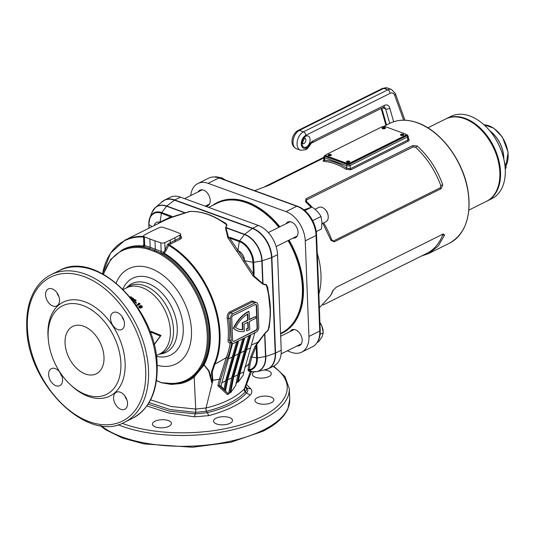 <?xml version="1.0" encoding="UTF-8"?>
<svg xmlns="http://www.w3.org/2000/svg" width="535" height="535" viewBox="0 0 535 535"><rect width="100%" height="100%" fill="white"/><g stroke="black" fill="none" stroke-linecap="round" stroke-linejoin="round"><path stroke-width="0.8" d="M488.916 139.568A45.455 29.766 -116.5 0 0 479.266 128.106A45.455 29.766 63.5 0 1 479.367 128.193A45.455 29.766 63.5 0 1 499.59 168.819A45.455 29.766 63.5 0 1 499.603 168.953A45.455 29.766 -116.5 0 0 488.916 139.568M445.909 118.864A45.956 30.094 63.5 0 1 446.25 118.696A45.956 30.094 63.5 0 1 489.505 139.18A45.956 30.094 63.5 0 1 487.204 200.973A45.956 30.094 63.5 0 1 486.87 201.133M484.677 125.411A45.455 29.766 63.5 0 1 484.77 125.504A45.455 29.766 63.5 0 1 494.327 136.88A45.455 29.766 63.5 0 1 505 166.124A45.455 29.766 63.5 0 1 505.013 166.258M487.204 200.973L491.939 198.612A45.956 30.094 -116.5 0 0 505.027 166.392A45.956 30.094 -116.5 0 0 494.233 136.82A45.956 30.094 -116.5 0 0 484.576 125.324A45.956 30.094 -116.5 0 0 450.978 116.342L446.25 118.696M503.769 158.775A24.978 16.358 -116.5 0 0 497.757 139.321A24.978 16.358 -116.5 0 0 489.899 130.914M490.073 131.129A24.978 16.358 63.5 0 1 503.682 157.25A24.978 16.358 63.5 0 1 503.702 158.507M382.532 127.678A1.699 0.729 -2.2 0 0 382.084 128.199A1.699 0.729 -2.2 0 0 383.18 128.835A1.699 0.729 -2.2 0 0 385.033 128.587A1.699 0.729 -2.2 0 0 385.481 128.072A1.699 0.729 -2.2 0 0 384.384 127.437A1.699 0.729 -2.2 0 0 382.532 127.678M385.274 128.44A1.699 0.729 -2.2 0 0 382.565 128.4A1.699 0.729 -2.2 0 0 382.324 128.554M400.909 134.352A1.699 0.729 -2.2 0 0 400.461 134.874A1.699 0.729 -2.2 0 0 401.551 135.509A1.699 0.729 -2.2 0 0 403.403 135.261A1.699 0.729 -2.2 0 0 403.851 134.746A1.699 0.729 -2.2 0 0 402.761 134.111A1.699 0.729 -2.2 0 0 400.909 134.352M403.644 135.114A1.699 0.729 -2.2 0 0 400.936 135.074A1.699 0.729 -2.2 0 0 400.695 135.228M346.834 161.269A1.699 0.729 -2.2 0 0 346.386 161.791A1.699 0.729 -2.2 0 0 347.483 162.426A1.699 0.729 -2.2 0 0 349.335 162.179A1.699 0.729 -2.2 0 0 349.783 161.664A1.699 0.729 -2.2 0 0 348.686 161.028A1.699 0.729 -2.2 0 0 346.834 161.269M349.576 162.031A1.699 0.729 -2.2 0 0 346.861 161.991A1.699 0.729 -2.2 0 0 346.627 162.145M328.463 154.602A1.699 0.729 -2.2 0 0 328.015 155.117A1.699 0.729 -2.2 0 0 329.112 155.752A1.699 0.729 -2.2 0 0 330.964 155.504A1.699 0.729 -2.2 0 0 331.412 154.989A1.699 0.729 -2.2 0 0 330.316 154.354A1.699 0.729 -2.2 0 0 328.463 154.602M331.198 155.357A1.699 0.729 -2.2 0 0 328.49 155.317A1.699 0.729 -2.2 0 0 328.256 155.471M381.549 127.029L326.805 154.287A2.996 1.284 -2.2 0 0 326.016 155.203A2.996 1.284 -2.2 0 0 326.979 156.1L346.085 163.035A2.996 1.284 -2.2 0 0 350.318 162.827L405.062 135.576A2.996 1.284 -2.2 0 0 405.858 134.66A2.996 1.284 -2.2 0 0 404.888 133.763L385.782 126.822A2.996 1.284 -2.2 0 0 381.549 127.029M326.979 156.1L327.012 156.815L346.112 163.757L346.085 163.035M350.318 162.827L350.345 163.549L405.095 136.298L405.062 135.576M350.345 163.549A2.996 1.284 177.8 0 1 346.112 163.757M327.012 156.815A2.996 1.284 177.8 0 1 326.042 155.926L326.016 155.203M405.858 134.66L405.884 135.382A2.996 1.284 177.8 0 1 405.095 136.298M225.516 180.094L221.965 177.921L215.618 176.697L214.93 177.038M321.983 223.704L325.922 221.744A7.992 5.236 -116.5 0 0 328.196 216.14A7.992 5.236 -116.5 0 0 324.645 208.998A7.992 5.236 -116.5 0 0 322.083 207.373A7.992 5.236 -116.5 0 0 318.8 207.433L314.981 209.332M324.645 208.998L325.033 209.359A6.995 4.581 63.5 0 1 328.142 215.605L328.196 216.14M312.921 221.169L313.028 220.453L312.266 219.918M303.365 210.081L311.945 207.038C315.904 209.707 318.927 212.856 321 216.488L321.963 222.379L321.481 228.987L316.265 231.581M304.83 210.583L311.945 207.038M313.028 220.453L321 216.488M504.431 162.058L506.224 167.067L505.247 169.488M506.224 167.067L505.134 167.609M473.301 117.446L474.311 117.954M468.827 210.121L486.529 201.307A45.956 30.094 -116.5 0 0 499.851 172.451A45.956 30.094 -116.5 0 0 499.616 169.08A45.956 30.094 -116.5 0 0 479.173 128.012A45.956 30.094 -116.5 0 0 445.568 119.031L427.866 127.845M320.09 334.335L323.26 332.75L322.184 336.615L318.586 341.725L317.155 342.44M323.26 332.75L321.762 325.788L319.943 322.625M323.153 331.325L323.093 330.757A11.991 7.851 -116.5 0 0 321.762 325.788A11.991 7.851 -116.5 0 0 319.937 322.545M154.963 421.239A9.49 4.066 -2.2 0 0 152.462 424.141A9.49 4.066 -2.2 0 0 158.574 427.686A9.49 4.066 -2.2 0 0 168.926 426.308A9.49 4.066 -2.2 0 0 171.427 423.412A9.49 4.066 -2.2 0 0 165.315 419.861A9.49 4.066 -2.2 0 0 154.963 421.239M257.422 397.625A9.49 4.066 -2.2 0 0 254.921 400.528A9.49 4.066 -2.2 0 0 261.033 404.072A9.49 4.066 -2.2 0 0 271.385 402.694A9.49 4.066 -2.2 0 0 273.887 399.799A9.49 4.066 -2.2 0 0 267.781 396.254A9.49 4.066 -2.2 0 0 257.422 397.625M254.285 371.818A9.49 4.066 -2.2 0 0 252.366 374.4A9.49 4.066 -2.2 0 0 258.479 377.944A9.49 4.066 -2.2 0 0 268.831 376.573A9.49 4.066 -2.2 0 0 271.339 373.671A9.49 4.066 -2.2 0 0 264.103 370.013M216.04 418.23A9.49 4.066 -2.2 0 0 213.539 421.125A9.49 4.066 -2.2 0 0 219.651 424.67A9.49 4.066 -2.2 0 0 230.003 423.299A9.49 4.066 -2.2 0 0 232.504 420.396A9.49 4.066 -2.2 0 0 226.399 416.852A9.49 4.066 -2.2 0 0 216.04 418.23M62.006 376.473A9.49 6.213 63.5 0 1 60.014 372.467M48.625 374.627A9.49 6.213 -116.5 0 0 52.651 383.568A9.49 6.213 -116.5 0 0 59.833 385.655A9.49 6.213 -116.5 0 0 62.588 379.696A9.49 6.213 -116.5 0 0 58.562 370.755A9.49 6.213 -116.5 0 0 51.373 368.662A9.49 6.213 -116.5 0 0 48.625 374.627M123.899 320.345A9.49 6.213 63.5 0 1 121.906 316.339M110.511 318.499A9.49 6.213 -116.5 0 0 114.537 327.44A9.49 6.213 -116.5 0 0 121.726 329.527A9.49 6.213 -116.5 0 0 124.474 323.568A9.49 6.213 -116.5 0 0 120.449 314.627A9.49 6.213 -116.5 0 0 113.266 312.534A9.49 6.213 -116.5 0 0 110.511 318.499M126.962 400.066A9.49 6.213 63.5 0 1 124.969 396.06M113.574 398.221A9.49 6.213 -116.5 0 0 117.6 407.162A9.49 6.213 -116.5 0 0 124.789 409.248A9.49 6.213 -116.5 0 0 127.537 403.29A9.49 6.213 -116.5 0 0 123.511 394.348A9.49 6.213 -116.5 0 0 116.329 392.262A9.49 6.213 -116.5 0 0 113.574 398.221M58.944 296.751A9.49 6.213 63.5 0 1 56.951 292.745M45.562 294.905A9.49 6.213 -116.5 0 0 49.588 303.84A9.49 6.213 -116.5 0 0 56.77 305.933A9.49 6.213 -116.5 0 0 59.525 299.974A9.49 6.213 -116.5 0 0 55.5 291.033A9.49 6.213 -116.5 0 0 48.31 288.94A9.49 6.213 -116.5 0 0 45.562 294.905M156.467 380.525L161.383 382.652L170.585 383.414A0.849 0.609 91.6 0 0 170.999 383.849L179.573 383.093A72.927 47.755 63.5 0 0 187.203 380.452L174.698 383.796M154.06 344.62L160.306 336.047L151.392 332.309L150.429 332.783M157.143 365.291A53.186 34.828 -116.5 0 0 191.47 330.55A53.186 34.828 -116.5 0 0 159.096 272.589A53.186 34.828 -116.5 0 0 116.175 283.008M170.585 383.414A72.192 47.274 -116.5 0 0 207.239 334.743A72.192 47.274 -116.5 0 0 156.367 252.246L146.911 248.808A0.849 0.562 -75.7 0 1 147.413 247.852L144.169 247.076L143.166 246.053L143.821 243.98M142.103 307.384L142.156 306.013L140.471 305.512L140.083 306.087L138.906 306.053L138.96 307.612L140.839 308.26L141.24 307.411L142.37 307.157M140.29 305.826L139.902 306.401L140.29 305.826L141.962 306.314L141.902 307.678M139.361 303.198A36.962 24.209 -116.5 0 1 140.19 304.02L137.147 305.532A36.962 24.209 -116.5 0 0 136.612 304.997L139.147 303.733A36.962 24.209 -116.5 0 0 138.532 303.138L139.361 303.198L138.384 303.479M135.582 302.121A36.962 24.209 -116.5 0 1 136.659 303.064L136.151 303.318A36.962 24.209 -116.5 0 0 135.081 302.375L135.582 302.121L135.301 302.569M133.951 301.987L136.151 300.797L135.736 299.948L134.506 299.546L132.606 300.202M132.386 299.914L133.703 298.911L133.262 298.196L132.018 297.881L130.533 298.323M129.978 296.892L130.955 296.825A36.962 24.209 -116.5 0 1 131.57 297.166L130.594 297.654M150.094 331.874L151.104 331.372L161.035 335.425L154.107 344.801M151.539 231.287A99.898 42.807 -2.2 0 0 149.225 232.478L144.216 235.146A2.896 1.244 -2.2 0 0 143.52 235.995A2.896 1.244 -2.2 0 0 144.376 236.831L149.86 238.984A99.898 42.807 -2.2 0 0 154.989 240.844L160.841 242.816A2.896 1.244 -2.2 0 0 164.787 242.616L170.197 240.095A99.898 42.807 -2.2 0 0 174.912 237.747L179.927 235.079A2.896 1.244 -2.2 0 0 180.623 234.23A2.896 1.244 -2.2 0 0 179.76 233.394L174.276 231.247A99.898 42.807 -2.2 0 0 169.147 229.381L163.302 227.415A2.896 1.244 -2.2 0 0 159.356 227.609L153.946 230.13A99.898 42.807 -2.2 0 0 151.539 231.287M237.654 330.857A30.468 18.966 -70 0 1 237.466 330.79A30.468 18.966 -70 0 1 233.313 328.236A30.468 18.966 110 0 1 248.681 311.39L249.049 311.524L249.363 319.642L255.61 316.533L255.683 318.338L249.43 321.448L249.745 329.567A30.468 18.966 -70 0 1 249.297 329.794A30.468 18.966 -70 0 1 246.688 330.871L246.254 328.918L246.688 330.871M180.482 236.069C181.927 237.052 182 237.988 180.69 238.871L169.2 244.796A80.417 52.664 63.5 0 1 220.019 333.586A80.417 52.664 63.5 0 1 214.856 364.174L226.205 357.728A80.417 52.664 -116.5 0 0 230.197 342.928C228.666 343.142 227.957 342.213 228.057 340.126A80.417 52.664 -116.5 0 0 228.311 329.46A80.417 52.664 -116.5 0 0 227.221 318.305C226.947 315.356 227.79 313.229 229.762 311.925L251.898 300.904L255.549 302.242M251.918 344.814L258.097 342.106L264.818 333.278L268.042 330.108A80.417 52.664 -116.5 0 0 270.095 308.662A80.417 52.664 -116.5 0 0 266.316 285.095L262.932 284.252L253.082 276.053L243.452 261.321L244.495 260.612L253.389 274.027A0.996 0.428 -2.2 0 0 254.145 274.034L253.677 275.645L263.013 283.871L266.403 284.74L267.754 287.302L270.422 312.246M243.452 261.321A80.417 52.664 -116.5 0 0 236.911 251.39L227.823 237.68L225.589 228.037L226.626 224.8A0.996 0.796 -160 0 0 226.98 224.854L225.556 223.202L220.554 220.373M225.556 223.202A0.996 0.722 121.7 0 1 224.874 223.229L226.626 224.8A80.417 52.664 -116.5 0 0 189.952 211.479L171.835 217.344L165.596 219.912L125.029 240.108A80.417 52.664 63.5 0 1 143.534 236.43M48.15 336.889A49.447 32.381 63.5 0 1 82.805 305.458A49.447 32.381 63.5 0 1 120.897 363.318A49.447 32.381 63.5 0 1 70.406 384.705A49.447 32.381 63.5 0 1 48.404 340.514A49.447 32.381 63.5 0 1 48.15 336.889M48.404 340.514L48.237 338.922A52.45 34.347 63.5 0 1 47.969 335.084A52.45 34.347 63.5 0 1 84.731 301.747A52.45 34.347 63.5 0 1 125.13 363.111A52.45 34.347 63.5 0 1 71.576 385.795L70.406 384.705M103.997 357.179A26.476 17.334 63.5 0 1 96.32 373.805A26.476 17.334 63.5 0 1 76.271 367.973A26.476 17.334 63.5 0 1 65.049 343.029A26.476 17.334 63.5 0 1 72.727 326.403A26.476 17.334 63.5 0 1 92.769 332.242A26.476 17.334 63.5 0 1 103.997 357.179M162.8 201.187A24.978 16.358 63.5 0 1 164.492 200.143L170.15 197.328A24.978 16.358 63.5 0 1 180.415 197.134L258.305 225.429A24.978 16.358 63.5 0 1 277.545 254.653L281.216 350.258A24.978 16.358 63.5 0 1 273.974 365.947L268.323 368.755A24.978 16.358 63.5 0 1 266.463 369.478M143.52 235.995L143.882 245.398L150.181 247.264A0.996 0.662 -71.6 0 1 149.593 248.487L147.413 247.852A72.927 47.755 63.5 0 0 122.201 249.885L123.665 249.156A72.927 47.755 63.5 0 1 143.166 246.053M251.49 371.678L250.989 372.113L248.287 370.715A0.996 0.923 119.1 0 1 249.149 370.24L252.079 371.591A0.996 0.983 -65.1 0 0 250.989 372.113M228.004 393.9L227.455 394.649L217.859 385.715L219.377 379.241L212.89 380.278L206.028 407.978C223.222 403.771 236.009 397.398 244.388 388.851L250.253 371.685A0.996 0.943 -66.7 0 1 251.216 371.216M148.101 404.179L169.348 411.114L195.375 413.923L206.945 412.726C225.161 408.379 238.329 401.818 246.454 393.031L245.224 391.928A2.996 2.434 44.8 0 1 244.388 388.851L245.404 387.373L251.383 371.751A0.996 0.943 -130.3 0 0 251.136 372.079M248.066 369.799L248.802 364.201L250.708 356.858L255.034 346.392L257.703 342.567L251.885 357.019L250.046 364.168L249.397 369.732A0.996 0.729 6.4 0 0 248.066 369.799L248.287 370.715M250.046 364.168A0.996 0.669 8.8 0 0 248.802 364.201L244.783 367.371M166.211 250.42L164.218 253.175A73.268 47.983 63.5 0 1 204.036 364.897L209.065 370.849L210.83 377.376L211.566 371.825L214.114 364.201A80.076 52.437 -116.5 0 0 219.256 333.753A80.076 52.437 -116.5 0 0 168.652 245.338L166.211 250.42L165.068 249.852L167.896 243.94L169.14 244.762A0.996 0.495 -61.6 0 0 168.625 245.318L167.896 243.94L180.034 237.781L180.723 236.751M150.609 399.839L171.167 406.5L195.71 409.068L194.178 377.061C190.46 380.111 185.899 382.284 180.489 383.575L171.447 384.431L161.376 382.766L156.454 380.639M214.114 364.201A0.996 0.662 23.9 0 0 214.856 364.174L212.335 371.698A174.825 63.672 -127.2 0 0 212.89 380.278L211.907 382.92L208.697 371.009L204.029 365.01L194.178 377.061A0.996 0.782 -129.7 0 0 193.048 376.714L203.3 364.917A0.996 0.562 -146.4 0 1 204.029 365.01L204.036 364.897A0.996 0.682 -151.7 0 0 203.3 364.917A72.927 47.755 -116.5 0 0 163.67 253.717L160.46 252.995L156.962 251.323A72.927 47.755 63.5 0 1 208.349 334.656A72.927 47.755 63.5 0 1 187.203 380.452L193.048 376.714M195.643 412.351A2.996 0.722 93.5 0 0 195.71 409.068L206.028 407.978A2.996 1.291 75.4 0 0 206.49 411.234L195.616 412.351L170.157 409.549L149.078 402.608M149.86 238.984L150.181 247.264L163.603 252.466L165.068 249.852L164.787 242.616M247.725 322.297L247.952 328.283L248.32 328.41L248.079 322.123L244.02 324.143L244.301 331.453A30.468 18.966 -70 0 1 237.834 330.924A30.468 18.966 -70 0 1 233.681 328.37A30.468 18.966 110 0 1 249.049 311.524M248.32 328.41A28.469 17.722 -70 0 1 246.622 329.045M242.602 323.006L242.857 329.714A28.469 17.722 -70 0 1 238.516 329.045A28.469 17.722 -70 0 1 235.56 327.433A28.469 17.722 110 0 1 247.765 314.025L248.006 320.318L242.235 322.873L242.489 329.58A28.469 17.722 -70 0 1 238.336 328.978M236.61 341.845L225.609 380.887L224.011 389.159L223.276 388.891L228.679 394.088L229.936 392.336L230.672 392.603L235.694 385.595L237.781 374.828L233.721 376.847L230.672 392.603M238.637 340.835L227.642 379.877L225.556 390.644M237.808 341.256L226.987 379.195L224.82 390.376M242.696 338.822L231.695 377.857L228.646 393.613M244.722 337.812L233.721 376.847M243.886 338.227L233.066 376.165L229.936 392.336M248.775 335.793L237.781 374.828M250.801 334.783L239.807 373.818L238.202 382.097L243.224 375.088L243.86 371.798L239.807 373.818M249.972 335.198L239.152 373.142L237.466 381.829L238.202 382.097M254.927 332.315L243.86 371.798M232.21 342.848L232.625 343.416L231.601 343.042A81.42 53.319 63.5 0 1 227.556 358.022L220.728 379.442L219.27 385.595L220.922 386.196L224.011 389.159M232.625 343.416L220.922 386.196M236.035 383.829L237.466 381.829M257.703 342.567L258.472 342.34L256.847 344.279L256.466 344.052M211.566 371.825A0.996 0.742 12.3 0 0 212.335 371.698L211.907 382.92L210.83 377.376A0.996 0.762 -11.9 0 0 210.242 377.503M220.728 379.442A0.996 0.588 13.1 0 0 219.377 379.241L226.205 357.728A0.996 0.655 22.7 0 1 227.556 358.022M219.27 385.595L228.679 394.088M228.231 393.92L227.455 394.649L228.231 393.92M232.966 313.791L255.101 302.77A3.999 2.488 -70 0 1 256.606 302.623A3.999 2.488 -70 0 1 257.944 305.03L258.793 327.126A3.999 2.488 -70 0 1 256.225 332.081L234.089 343.102A3.999 2.488 -70 0 1 232.591 343.249A3.999 2.488 -70 0 1 231.247 340.842L230.398 318.74A3.999 2.488 -70 0 1 232.966 313.791L230.505 312.895C228.94 313.971 228.311 315.703 228.619 318.098L227.221 318.305M234.022 341.297L256.158 330.276A2 1.244 110 0 0 257.442 327.801L256.593 305.706A2 1.244 110 0 0 255.924 304.502A2 1.244 110 0 0 255.168 304.575L233.033 315.59A2 1.244 110 0 0 231.755 318.071L232.605 340.166A2 1.244 110 0 0 233.273 341.37A2 1.244 110 0 0 234.022 341.297L255.79 330.142A2 1.244 110 0 0 257.074 327.667L256.225 305.572A2 1.244 110 0 0 255.73 304.455M256.606 302.623L254.272 301.773L252.64 301.874L255.101 302.77M230.398 318.74L228.619 318.098A81.42 53.319 63.5 0 1 229.468 340.193L230.257 342.4L232.591 343.249M233.093 341.283A2 1.244 110 0 0 233.655 341.163M247.952 328.283A28.469 17.722 -70 0 1 246.254 328.918M249.35 319.335L255.61 316.533M233.313 328.236L233.681 328.37M242.489 329.58L242.857 329.714M248.006 320.318L247.638 320.184L247.411 314.232M247.638 320.184L242.235 322.873M153.599 209.506A22.711 14.873 63.5 0 1 155.364 207.56L161.991 201.855A24.898 16.304 63.5 0 1 174.47 200.164L252.366 228.458A24.898 16.304 63.5 0 1 271.539 257.589L275.211 353.2A24.898 16.304 63.5 0 1 265.447 369.725L256.894 371.571A22.711 14.873 63.5 0 1 254.279 371.805M244.548 260.418A8.627 5.651 -116.5 0 0 238.162 250.708A81.42 53.319 63.5 0 1 244.548 260.418L244.495 260.612M157.818 223.784A81.42 53.319 63.5 0 1 159.784 222.239A8.627 5.651 -116.5 0 0 154.18 225.596M159.784 222.239L170.939 216.742A0.996 0.622 -70 0 1 171.233 216.04L172.17 216.902L189.845 211.365L193.296 211.479M226.98 224.854L225.917 227.515L228.472 237.359L230.03 237.4L239.58 240.87A18.324 11.997 63.5 0 1 253.697 262.31L254.145 274.034M270.148 318.472L269.272 326.898L268.155 330.316L264.925 333.512L258.472 342.34M246.528 384.484L250.761 388.784C252.373 390.838 252.186 392.917 250.213 395.031C241.325 403.664 227.569 410.526 208.938 415.615L194.486 416.825L168.478 412.987L146.884 405.958M250.213 395.031L246.454 393.031C248.006 391.326 248.213 389.707 247.063 388.163L245.732 386.544M245.518 387.086L245.759 387.373C246.896 388.771 246.735 390.269 245.291 391.854L244.468 388.771M208.938 415.615L206.336 411.268L205.868 408.018M245.224 391.928C237.045 400.474 224.138 406.908 206.49 411.234M253.456 275.391L253.082 276.053L253.456 275.391L252.941 262.304A17.722 11.609 -116.5 0 0 239.285 241.573L229.742 238.102L238.162 250.708M160.306 336.047L161.035 335.425M151.104 331.372L151.392 332.309M143.895 245.311L143.514 245.98L143.895 245.311M144.376 236.831L144.724 245.812A0.996 0.702 -78.8 0 1 144.169 247.076M149.105 249.424A0.849 0.548 -73.2 0 1 149.593 248.487L156.962 251.323A0.849 0.495 -64.8 0 0 156.367 252.246M160.841 242.816L161.189 251.798A0.996 0.528 -62.7 0 1 160.46 252.995M169.2 244.796A0.996 0.528 -59.4 0 0 168.652 245.338L168.625 245.318M163.67 253.717L163.603 252.466L164.218 253.175A0.996 0.528 120.9 0 1 163.67 253.717M231.247 340.842L229.468 340.193A0.996 0.515 5.1 0 0 228.057 340.126M231.581 342.882A0.996 0.622 110 0 1 231.601 343.042A0.996 0.548 8.3 0 0 230.197 342.928A0.996 0.762 77.7 0 1 230.505 342.494M219.116 385.534L217.859 385.715M251.637 371.598A0.996 0.943 -130.3 0 0 251.383 371.751L256.894 371.571A22.711 14.873 63.5 0 0 265.808 356.497L264.818 333.278M161.129 382.639L170.999 383.849A0.996 0.649 -87.2 0 1 171.447 384.431M264.243 334L264.644 334.161L265.507 356.571A0.996 0.428 -2.2 0 0 265.808 356.497L275.358 353.154L271.686 257.549L262.13 260.886L263.013 283.871A0.996 0.662 102.9 0 0 262.932 284.252M266.403 284.74A0.996 0.669 106 0 0 266.316 285.095L267.38 287.87A80.076 52.437 63.5 0 1 270.349 308.314A80.076 52.437 63.5 0 1 268.891 327.146L268.155 330.316M268.684 328.229L268.664 328.303C271.385 315.917 270.944 302.395 267.346 287.723L267.38 287.87A0.996 0.528 166.6 0 1 267.754 287.302M262.317 283.831A0.996 0.495 136.9 0 1 262.698 283.369L261.836 260.96L253.697 262.31A0.996 0.428 -2.2 0 1 252.941 262.304L244.575 260.719L243.585 261.495M236.911 251.39L237.981 250.721M236.811 251.203L237.921 250.607L239.285 241.573A0.996 0.622 -70 0 1 239.58 240.87L244.435 234.531L226.178 227.897A0.996 0.709 158.7 0 1 225.589 228.037M228.599 237.627L227.823 237.68L228.472 237.359L229.742 238.102A0.996 0.622 -70 0 1 230.03 237.4M225.543 227.449A0.996 0.789 -156.6 0 0 225.917 227.515L244.642 234.317A22.711 14.873 63.5 0 1 262.13 260.886A0.996 0.428 177.8 0 1 261.836 260.96A22.59 14.793 -116.5 0 0 244.435 234.531A0.996 0.622 110 0 1 244.642 234.317L252.473 228.365L174.584 200.07L166.746 206.022L185.591 212.937M189.845 211.365L192.038 211.452M184.715 213.191L184.796 212.863L166.539 206.229L161.69 212.576L171.233 216.04M171.862 217.016A0.996 0.642 3.7 0 1 172.17 216.902L171.835 217.344L161.396 213.271L160.032 222.313A0.996 0.622 55.9 0 1 160.119 222.634M179.874 383.047A0.996 0.702 -102.9 0 1 180.489 383.575M250.708 356.858A0.996 0.555 19.9 0 1 251.885 357.019L256.613 357.915A17.722 11.609 -116.5 0 1 249.397 369.732L249.149 370.24A18.324 11.997 63.5 0 0 257.368 357.922L265.507 356.571A22.59 14.793 -116.5 0 1 252.079 371.591M256.847 344.279L257.368 357.922A0.996 0.428 -2.2 0 1 256.613 357.915L256.178 346.613A0.996 0.568 25 0 0 255.034 346.392M130.306 297.293L130.955 296.825M131.222 298.43L133.188 298.604L133.623 299.112M132.018 297.881L131.958 298.296M133.262 298.196L133.188 298.604M132.011 299.426L132.66 298.884M132.192 299.346L132.727 298.476L132.767 298.978M132.727 298.476L131.108 298.684M132.787 300.436L134.419 299.941L136.057 300.984M133.028 299.961L132.941 300.356M134.506 299.546L134.419 299.941M135.736 299.948L135.636 300.336M134.546 301.533L135.201 300.235L133.596 300.382L133.095 301.279L133.549 301.827L134.546 301.533L135.101 300.616M135.201 300.235L135.235 300.777M133.656 301.446L134.653 301.151M136.311 303.238A36.46 23.881 -116.5 0 0 135.462 302.489M136.786 305.171L139.147 303.733M139.862 304.181A36.46 23.881 -116.5 0 0 139.207 303.539M138.732 306.374L139.902 306.401M139.475 306.595L139.314 307.632L139.294 306.909L139.314 307.632L140.177 307.939L140.364 306.909L139.475 306.595L139.501 307.331L140.371 307.645L140.364 306.909M140.946 306.1L140.712 306.936L140.765 306.408L140.712 306.936L141.38 307.103L141.594 306.274L140.946 306.1L140.906 306.629L141.574 306.809L141.594 306.274M384.966 128.621A1.251 0.535 -2.2 0 0 382.893 128.52A1.251 0.535 -2.2 0 0 382.639 128.708M403.337 135.295A1.251 0.535 -2.2 0 0 401.263 135.194A1.251 0.535 -2.2 0 0 401.009 135.382M349.268 162.212A1.251 0.535 -2.2 0 0 347.195 162.112A1.251 0.535 -2.2 0 0 346.941 162.299M330.897 155.538A1.251 0.535 -2.2 0 0 328.824 155.438A1.251 0.535 -2.2 0 0 328.57 155.625M281.544 332.93A72.426 47.428 -116.5 0 0 281.711 332.844L281.377 333.011A72.426 47.428 -116.5 0 0 288.071 240.583A72.426 47.428 -116.5 0 1 302.375 287.529A72.426 47.428 -116.5 0 1 281.377 333.011L280.567 333.412M279.243 227.128A72.426 47.428 -116.5 0 0 246.923 202.618A72.426 47.428 -116.5 0 0 217.156 203.173L216.815 203.34A72.426 47.428 -116.5 0 1 278.909 227.295A72.426 47.428 -116.5 0 0 246.582 202.785A72.426 47.428 -116.5 0 0 216.815 203.34L208.663 207.399M311.089 207.292L305.498 201.655L306.033 198.739L412.826 145.573L417.226 146.035C428.635 156.36 437.135 169.274 442.739 184.789L441.174 188.641L334.388 241.8L331.011 240.409L322.832 223.282M421.6 255.971L428.803 253.483L438.212 246.08L444.665 234.945L442.92 234.149L336.134 287.308L332.937 290.565L330.603 295.561L319.375 307.806M443.448 233.949L442.92 234.149M408.071 138.311C409.489 139.388 409.556 140.351 408.272 141.2L350.826 169.802L345.891 169.267A66.935 43.83 -116.5 0 0 334.977 163.837A66.935 43.83 -116.5 0 0 324.17 161.376C322.792 161.209 322.745 160.774 324.036 160.072M317.275 253.269A66.935 43.83 63.5 0 1 318.847 294.197M285.971 223.777A8.741 5.724 63.5 0 1 287.716 222.072A8.741 5.724 63.5 0 1 291.308 222.005A8.741 5.724 63.5 0 1 297.661 229.782A8.741 5.724 63.5 0 1 295.507 237.721A8.741 5.724 63.5 0 1 293.093 238.082M198.157 191.878A8.741 5.724 63.5 0 1 199.896 190.172A8.741 5.724 63.5 0 1 203.494 190.106A8.741 5.724 63.5 0 1 209.847 197.883A8.741 5.724 63.5 0 1 207.694 205.821A8.741 5.724 63.5 0 1 205.353 206.196M290.11 331.56A8.741 5.724 63.5 0 1 291.856 329.854A8.741 5.724 63.5 0 1 295.447 329.787A8.741 5.724 63.5 0 1 301.8 337.572A8.741 5.724 63.5 0 1 299.647 345.51A8.741 5.724 63.5 0 1 297.233 345.871M287.268 350.833L291.421 352.338A24.978 16.358 -116.5 0 0 301.686 352.15A24.978 16.358 -116.5 0 0 308.929 336.462L305.251 240.857A24.978 16.358 -116.5 0 0 286.018 211.633L208.122 183.338A24.978 16.358 -116.5 0 0 197.856 183.532A24.978 16.358 -116.5 0 0 190.727 195.576M301.686 352.15L312.5 346.767A24.978 16.358 -116.5 0 0 317.469 341.912A24.978 16.358 -116.5 0 0 319.743 331.078L316.065 235.474A24.978 16.358 -116.5 0 0 296.831 206.249L218.935 177.954A24.978 16.358 -116.5 0 0 215.538 177.105A24.978 16.358 -116.5 0 0 208.67 178.148L197.856 183.532M323.795 157.972L268.958 185.27L254.607 190.661M215.538 177.105L216.668 177.259A24.276 15.896 63.5 0 1 219.972 178.081L297.868 206.376A24.276 15.896 63.5 0 1 316.566 234.785L320.238 330.389A24.276 15.896 63.5 0 1 318.031 340.922L317.469 341.912M323.655 222.868A66.935 43.83 63.5 0 1 331.727 239.874L333.459 240.971L440.245 187.805L440.8 185.578A66.935 43.83 -116.5 0 0 415.635 147.359L413.281 146.844L306.488 200.003L306.568 201.662A66.935 43.83 63.5 0 1 311.972 207.058M440.8 185.578L442.739 184.789M331.011 240.409L331.727 239.874M415.635 147.359L417.226 146.035M305.498 201.655L306.568 201.662M330.603 295.561L331.352 294.203A66.935 43.83 -116.5 0 0 333.399 289.896M442.03 234.323L442.699 235.025A66.935 43.83 63.5 0 1 426.863 253.349L323.18 304.963M444.665 234.945L442.699 235.025M345.891 169.267A0.996 0.515 -57.6 0 0 346.7 168.11L346.606 165.696L324.558 157.691A2.494 1.07 177.8 0 1 323.755 156.949L323.869 159.925L324.651 160.105A67.932 44.485 63.5 0 1 346.7 168.11L350.258 168.739L407.703 140.143L408.352 139.14L408.238 136.164A2.494 1.07 177.8 0 1 407.583 136.927L350.131 165.522L350.258 168.739A0.996 0.655 63.5 0 0 350.826 169.802M326.022 155.096L325.113 155.545A1.498 0.642 -2.2 0 0 325.2 156.454A0.996 0.622 110 0 0 324.558 157.691L324.651 160.105A0.996 0.702 -85.1 0 1 324.17 161.376M505.923 165.77A24.978 16.358 -116.5 0 0 502.151 137.134A24.978 16.358 -116.5 0 0 484.061 124.849M306.241 147.045A5.992 3.732 -70 0 1 301.981 143.654A5.992 3.732 -70 0 1 305.826 136.224A5.992 3.732 -70 0 1 310.093 139.615A5.992 3.732 -70 0 1 306.241 147.045M302.964 143.694A2.996 1.866 110 0 0 303.933 143.54A2.996 1.866 110 0 0 305.779 140.765A2.996 1.866 110 0 0 305.003 138.083M403.657 120.194L394.69 95.297A6.995 4.354 110 0 0 390.089 93.357L305.793 135.322A6.995 4.354 110 0 0 301.305 143.989A6.995 4.354 110 0 0 306.274 147.948L307.632 147.272A2 1.244 110 0 0 308.682 146.015A7.992 4.976 -70 0 1 312.895 140.972L384.364 105.395A7.992 4.976 -70 0 1 389.761 108.037L393.653 121.766M300.416 150.221A9.991 6.219 -70 0 1 297.253 141.481A9.991 6.219 -70 0 1 303.485 131.811L299.439 130.346A9.991 6.219 110 0 0 293.213 140.01A9.991 6.219 110 0 0 296.377 148.757L300.416 150.221L305.405 149.827A2.996 1.959 -116.5 0 0 306.274 147.948M389.734 123.391L385.635 108.953A4.996 3.11 110 0 0 384.143 107.114L383.495 107.281A2.996 1.959 -116.5 0 0 384.364 105.395M389.761 108.037A2.996 1.772 164.2 0 1 385.635 108.953L382.458 107.796M381.783 108.13L386.558 124.976M305.793 135.322A2.996 1.959 63.5 0 0 303.485 131.811L387.775 89.847L383.735 88.382L299.439 130.346A2.996 1.959 -116.5 0 0 298.209 130.366C292.304 133.436 288.666 144.958 296.377 148.757M390.089 93.357A2.996 1.959 -116.5 0 0 387.775 89.847A9.991 6.219 -70 0 1 391.533 89.479L387.494 88.007A9.991 6.219 110 0 0 383.735 88.382A2.996 1.959 -116.5 0 0 382.505 88.402L387.494 88.007M383.495 107.281L312.025 142.858A2.996 1.959 -116.5 0 0 312.895 140.972M312.025 142.858C311.818 142.491 310.895 143.654 309.25 146.349L308.682 146.015M309.25 146.349L306.762 149.158A2.996 1.959 -116.5 0 0 307.632 147.272M394.69 95.297A2.996 1.879 -19.8 0 0 395.305 93.478L404.935 120.221M159.055 354.29L161.71 353.795A38.359 25.125 -116.5 0 0 177.272 328.229A38.359 25.125 -116.5 0 0 158.587 289.876A38.359 25.125 -116.5 0 0 128.106 286.285L126.113 288.111M122.869 289.087A42.847 28.061 63.5 0 1 157.524 281.644A42.847 28.061 63.5 0 1 183.237 328.102A42.847 28.061 63.5 0 1 156.32 356.283M126.173 288.077A37.396 24.49 63.5 0 1 155.698 292.464A37.396 24.49 63.5 0 1 173.5 329.5A37.396 24.49 63.5 0 1 159.122 354.257M156.24 355.695L159.651 353.996A36.962 24.209 -116.5 0 0 170.364 330.784A36.962 24.209 -116.5 0 0 154.695 295.962A36.962 24.209 -116.5 0 0 126.701 287.817L123.297 289.515M146.911 248.808A72.192 47.274 -116.5 0 0 103.583 274.341M101.055 425.699A99.898 42.807 -2.2 0 0 263.374 430.053A99.898 42.807 -2.2 0 0 289.716 399.525L287.883 408.887C284.011 417.434 275.652 424.904 262.792 431.31L230.799 442.258L192.439 447.247L144.002 443.91L122.468 438.031L105.582 429.719L100.085 425.552M118.075 424.716A99.898 42.807 -2.2 0 0 262.952 419.233A99.898 42.807 -2.2 0 0 289.295 388.704L284.981 376.613L273.666 366.101M122.14 423.325A97.898 41.951 -2.2 0 0 261.414 416.892A97.898 41.951 -2.2 0 0 273.111 366.375M27.392 327.607A80.417 52.664 63.5 0 1 83.761 276.488A80.417 52.664 63.5 0 1 145.707 370.588A80.417 52.664 63.5 0 1 89.338 421.707A80.417 52.664 63.5 0 1 27.392 327.607M124.628 422.202C87.499 443.742 26.783 383.468 26.75 327.012C26.202 310.588 29.713 297.085 37.276 286.513C41.088 281.33 45.722 277.371 51.173 274.642A82.417 53.975 63.5 0 1 113.581 292.805A82.417 53.975 63.5 0 1 148.523 370.447A82.417 53.975 63.5 0 1 124.628 422.202L132.74 418.163A82.417 53.975 63.5 0 0 156.635 366.408A82.417 53.975 63.5 0 0 121.686 288.766A82.417 53.975 63.5 0 0 59.285 270.603C96.414 249.069 157.123 309.344 157.163 365.8C157.671 391.373 149.532 408.834 132.74 418.163M180.415 197.134L174.758 199.95L252.647 228.244A24.978 16.358 63.5 0 1 271.887 257.469L275.558 353.073A24.978 16.358 63.5 0 1 268.323 368.755L264.39 369.899M258.305 225.429L252.647 228.244A0.996 0.622 -70 0 0 252.473 228.365A24.938 16.331 -116.5 0 1 271.686 257.549A0.996 0.428 -2.2 0 0 271.887 257.469L277.545 254.653M281.216 350.258L275.558 353.073A0.996 0.428 -2.2 0 1 275.358 353.154A24.938 16.331 -116.5 0 1 265.032 369.812M161.216 202.591L164.492 200.143A24.978 16.358 63.5 0 1 174.758 199.95A0.996 0.622 -70 0 0 174.584 200.07A24.938 16.331 -116.5 0 0 161.67 202.13M143.554 237.038A80.076 52.437 -116.5 0 0 102.586 273.8M154.989 240.844L155.31 249.129A0.996 0.575 -68.6 0 1 154.695 250.34A0.849 0.508 -67 0 0 154.16 251.256M250.795 347.737L246.742 349.756M246.16 348.974L245.257 349.422M244.716 350.766L240.656 352.786M240.075 351.997L239.172 352.451M238.63 353.795L234.577 355.815M233.996 355.026L233.086 355.481M232.551 356.825L228.492 358.845M225.609 380.887L221.557 382.906M226.987 379.195L225.83 379.77M231.695 377.857L227.642 379.877M233.066 376.165L231.916 376.74M239.152 373.142L237.995 373.711M251.898 300.904A0.996 0.655 63.5 0 0 252.64 301.874L230.505 312.895A0.996 0.655 63.5 0 1 229.762 311.925M255.79 330.142L256.158 330.276M256.225 305.572L256.593 305.706M257.074 327.667L257.442 327.801M170.197 240.095L170.304 242.843A0.996 0.635 65.4 0 0 170.912 243.953M174.912 237.747L175.019 240.489A0.996 0.675 61.6 0 0 175.674 241.586M179.927 235.079L180.034 237.781A0.996 0.675 61.6 0 0 180.69 238.871M155.364 207.56A22.711 14.873 63.5 0 1 166.746 206.022A0.996 0.622 110 0 0 166.539 206.229A22.59 14.793 -116.5 0 0 151.98 212.415L155.364 207.56M250.761 388.784L247.063 388.163L245.752 387.36A2.996 2.595 -40.3 0 1 245.485 387.18L245.752 387.36M194.486 416.825L195.616 412.351L195.67 409.061M148.998 228.177L148.85 224.426M149.111 228.117L148.971 224.539A0.996 0.428 177.8 0 1 148.817 224.325A0.996 0.428 177.8 0 1 148.844 224.225A18.324 11.997 63.5 0 1 149.88 217.591A18.324 11.997 63.5 0 1 161.69 212.576A0.996 0.622 -70 0 0 161.396 213.271A17.722 11.609 -116.5 0 0 148.971 224.539L152.141 226.606M389.868 123.324C398.114 119.338 407.342 119.165 417.561 122.796C440.539 130.627 462.808 160.199 467.757 189.35C471.776 215.759 465.697 233.695 449.527 243.164A66.935 43.83 -116.5 0 0 466.025 182.382A66.935 43.83 -116.5 0 0 417.374 122.816A66.935 43.83 -116.5 0 0 389.868 123.324L383.348 126.574M419.955 123.832A66.601 43.616 63.5 0 1 467.256 218.855M279.892 226.8A72.927 47.755 -116.5 0 0 247.244 201.996A72.927 47.755 -116.5 0 0 212.502 205.487M281.711 332.844A72.426 47.428 -116.5 0 0 288.412 240.416M219.972 178.081L218.935 177.954L208.122 183.338M297.868 206.376L296.831 206.249L286.018 211.633M316.566 234.785L316.065 235.474L305.251 240.857M320.238 330.389L319.743 331.078L308.929 336.462M334.388 241.8L333.459 240.971M440.245 187.805L441.174 188.641M413.281 146.844L412.826 145.573M306.033 198.739L306.488 200.003M280.587 333.9A72.927 47.755 -116.5 0 0 289.04 240.101M325.2 156.454L347.248 164.459A1.498 0.642 -2.2 0 0 349.362 164.359L406.814 135.756A1.498 0.642 -2.2 0 0 406.72 134.853L405.838 134.526M408.272 141.2A0.996 0.655 63.5 0 1 407.703 140.143L407.583 136.927A0.996 0.655 -116.5 0 0 406.814 135.756M349.362 164.359A0.996 0.655 -116.5 0 1 350.131 165.522A2.494 1.07 177.8 0 1 346.606 165.696A0.996 0.622 110 0 1 347.248 164.459M325.113 155.545A0.996 0.655 -116.5 0 0 324.705 155.558L323.755 156.949M405.731 134.318L407.102 134.813A0.996 0.622 110 0 0 406.72 134.853M484.014 124.802L493.778 128.159L502.385 137.067L508.123 152.294L505.943 165.863M184.568 198.645L202.31 189.811M205.3 206.176L209.432 204.116M268.323 232.558L290.124 221.711M276.134 246.528L297.246 236.015M302.803 143.648L303.011 143.775C302.335 142.491 302.984 140.598 304.957 138.104L304.85 138.017M306.762 149.158L305.405 149.827M395.305 93.478L391.533 89.479M381.161 108.438L385.936 125.284M382.505 88.402L298.209 130.366M281.102 353.896L301.386 343.804M280.674 336.254L294.263 329.493M289.716 399.525L289.295 388.704M51.173 274.642L59.285 270.603M237.466 330.79L237.834 330.924M180.623 234.23L180.723 236.758M148.971 228.191L148.817 224.325L149.88 217.591L151.98 212.415M230.257 342.4L230.712 342.407M122.201 249.885L110.678 259.448L103.322 274.201M225.268 223.49C213.592 215.257 202.063 211.231 190.667 211.405M125.029 240.108L110.504 253.169L102.566 273.793M449.527 243.164L428.803 253.483M323.769 157.33L264.484 186.842M323.869 159.925L323.749 160.333L324.243 160.025M326.109 154.856L324.705 155.558M407.102 134.813L408.238 136.164"/></g></svg>
